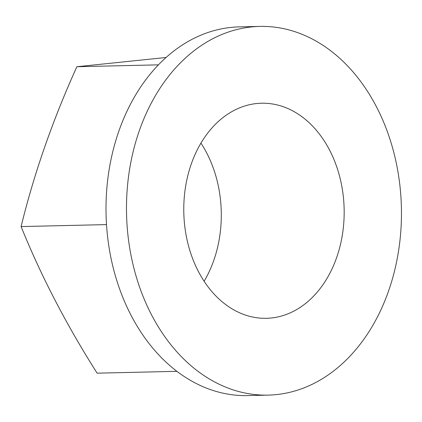 <?xml version="1.0" encoding="UTF-8"?>
<svg xmlns="http://www.w3.org/2000/svg" width="422" height="422" viewBox="0 0 422 422"><rect width="100%" height="100%" fill="white"/><g stroke="black" fill="none" stroke-linecap="round" stroke-linejoin="round"><path stroke-width="0.63" d="M176.934 371.328L97.118 373.169C66.191 324.434 40.85 275.566 21.1 226.572C34.103 173.421 52.692 120.138 76.867 66.729L166.031 57.492M76.867 66.729L158.408 64.851M21.1 226.572L106.513 224.604M204.127 281.263A107.568 80.191 88.7 0 0 220.231 197.543A107.568 80.191 88.7 0 0 200.946 143.1M259.725 26.412L239.248 26.887A184.398 137.466 88.7 0 0 106.064 214.402A184.398 137.466 88.7 0 0 247.74 395.588L268.218 395.113A184.398 137.466 88.7 0 0 286.359 393.077A184.398 137.466 88.7 0 0 400.816 195.386A184.398 137.466 88.7 0 0 259.725 26.412A184.398 137.466 88.7 0 0 126.542 213.928A184.398 137.466 88.7 0 0 268.218 395.113M250.916 104.413A107.568 80.191 88.7 0 0 184.145 219.735A107.568 80.191 88.7 0 0 266.451 318.304A107.568 80.191 88.7 0 0 343.107 194.711A107.568 80.191 88.7 0 0 261.498 103.226A107.568 80.191 88.7 0 0 250.916 104.413"/></g></svg>
